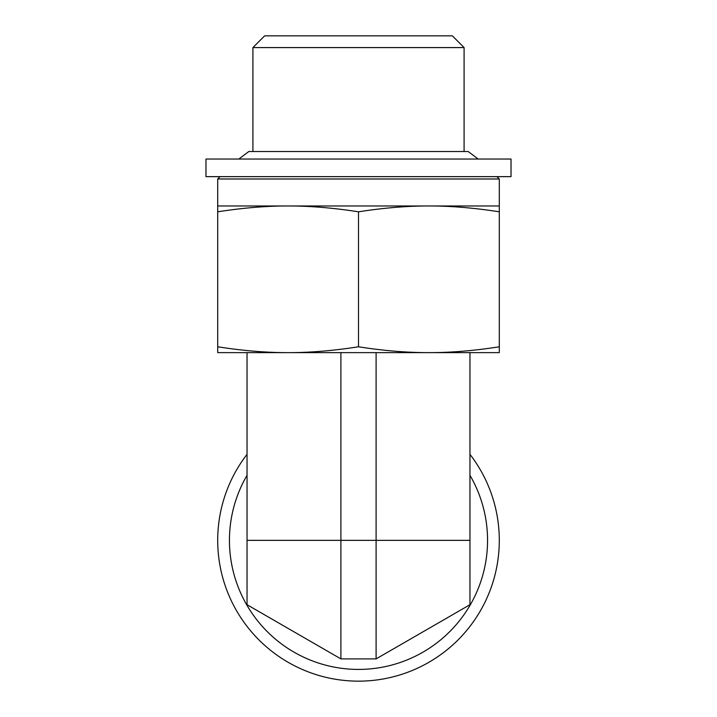 <?xml version="1.0" encoding="UTF-8"?>
<svg xmlns="http://www.w3.org/2000/svg" width="717" height="717" viewBox="0 0 717 717"><rect width="100%" height="100%" fill="white"/><g stroke="black" fill="none" stroke-linecap="round" stroke-linejoin="round"><path stroke-width="1.08" d="M469.958 454.336A140.792 140.792 0 0 1 358.5 681.15A140.792 140.792 0 0 1 247.042 454.336M247.042 475.299A129.06 129.06 0 0 0 358.5 669.418A129.06 129.06 0 0 0 469.958 475.299M464.087 47.582L452.355 35.85L264.645 35.85L252.913 47.582L464.087 47.582L464.087 151.529M252.913 47.582L252.913 151.529M376.102 352.63L376.102 658.896L469.958 604.709L469.958 352.63L428.9 352.63C450.643 352.674 474.107 350.73 499.292 346.795L499.292 211.811C474.107 207.876 450.643 205.931 428.9 205.976L499.292 205.976L499.292 211.811M247.042 352.63L247.042 540.358L469.958 540.358M340.898 352.63L340.898 658.896L247.042 604.709L247.042 540.358M247.042 604.709L340.898 658.896L376.102 658.896M220.056 176.642L217.708 178.99L499.292 178.99L499.292 205.976M288.1 205.976L428.9 205.976C407.148 205.931 383.685 207.876 358.5 211.811C333.315 207.876 309.852 205.931 288.1 205.976C266.357 205.931 242.893 207.876 217.708 211.811L217.708 205.976L288.1 205.976M217.708 178.99L217.708 205.976M499.292 346.795L499.292 352.63L217.708 352.63L217.708 211.811M217.708 346.795C242.893 350.73 266.357 352.674 288.1 352.63C309.852 352.674 333.315 350.73 358.5 346.795C383.685 350.73 407.148 352.674 428.9 352.63M358.5 346.795L358.5 211.811M379.347 159.04L511.024 159.04L511.024 176.642L205.976 176.642L205.976 159.04L379.347 159.04M238.824 159.04L248.799 151.529L468.201 151.529L478.176 159.04M496.944 176.642L499.292 178.99"/></g></svg>
